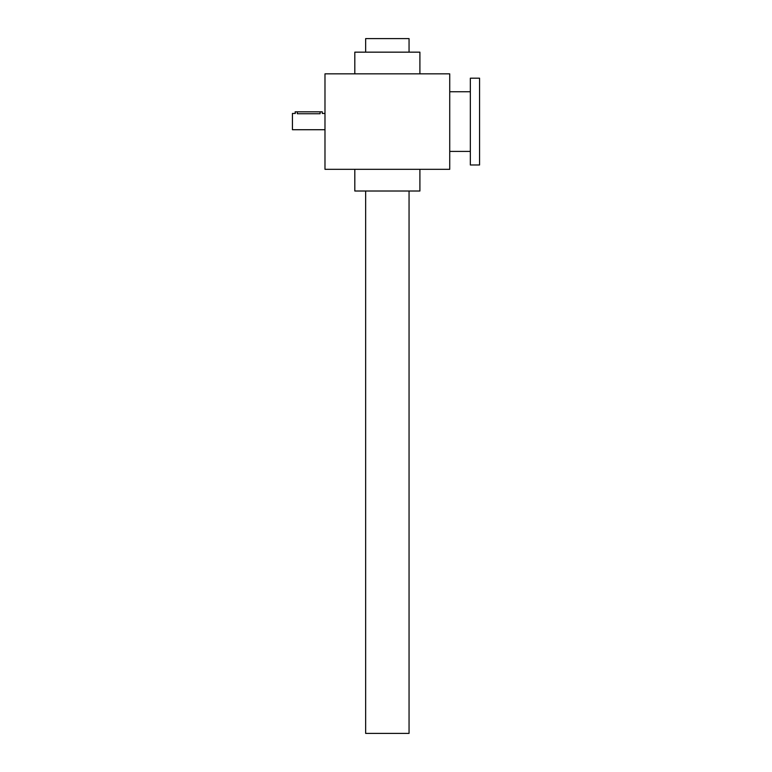 <?xml version="1.0" encoding="UTF-8"?>
<svg xmlns="http://www.w3.org/2000/svg" width="772" height="772" viewBox="0 0 772 772"><rect width="100%" height="100%" fill="white"/><g stroke="black" fill="none" stroke-linecap="round" stroke-linejoin="round"><path stroke-width="1.16" d="M324.983 73.851L324.983 169.319L449.729 169.319L449.729 73.851L324.983 73.851M354.811 169.319L354.811 191.012L419.9 191.012L419.9 169.319M354.811 73.851L354.811 52.158L419.9 52.158L419.9 73.851M295.309 113.494L295.145 111.824L322.271 111.824L322.271 113.445L324.983 113.445M324.983 129.725L292.434 129.725L292.434 113.445L295.145 113.445M320.1 111.824L320.1 113.745C322.899 113.426 322.899 113.426 320.1 113.745L297.317 113.745C294.518 113.426 294.518 113.426 297.317 113.745L297.317 111.824M409.054 191.012L409.054 733.4L365.658 733.4L365.658 191.012M409.054 52.158L409.054 38.6L365.658 38.6L365.658 52.158M479.566 78.194L479.566 164.976L470.341 164.976L470.341 78.194L479.566 78.194M470.341 91.752L449.729 91.752M470.341 151.418L449.729 151.418"/></g></svg>
